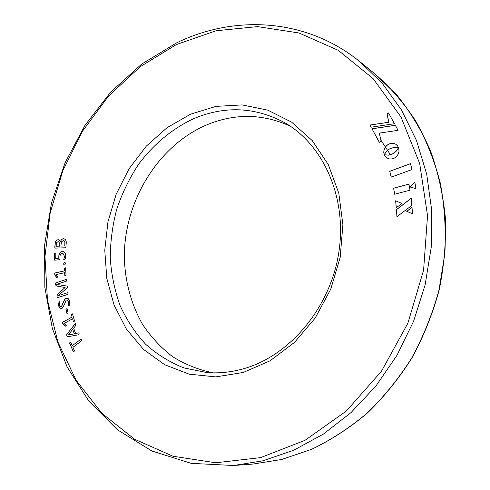 <?xml version="1.0" encoding="UTF-8"?>
<svg xmlns="http://www.w3.org/2000/svg" width="490" height="490" viewBox="0 0 490 490"><rect width="100%" height="100%" fill="white"/><g stroke="black" fill="none" stroke-linecap="round" stroke-linejoin="round"><path stroke-width="0.73" d="M54.807 247.419L55.346 248.093L65.256 247.775L65.917 247.058L66.205 243.389C66.475 240.682 65.538 239.096 63.388 238.618L61.575 239.396L60.417 241.46L58.892 239.812L58.206 239.69C56.215 240.076 55.168 241.595 55.058 244.247L54.807 247.419L55.272 248.075M55.854 253.379L55.217 253.042L54.574 253.526L54.721 260.208L59.455 259.743L60.007 259.124L59.952 257.127C59.884 255.033 60.631 253.771 62.193 253.342L63.008 253.459L64.496 256.368L63.725 259.669L64.312 259.921C65.354 259.179 65.825 257.93 65.721 256.178C65.783 253.177 64.576 251.591 62.108 251.407C59.958 251.97 58.855 253.679 58.8 256.539L58.818 258.206L55.719 258.555L55.854 253.379M64.527 262.622L63.553 263.926L64.006 264.918L64.588 264.925L65.562 263.62L65.115 262.628L64.527 262.622L63.553 263.926M54.598 273.941L56.84 277.757L57.612 276.96L56.197 274.578L64.662 272.679L64.821 275.576L65.452 275.827L66.015 275.313L65.623 268.067L65.017 267.81L64.429 268.336L64.564 270.835L54.794 273.034L54.745 274.731M56.607 286.013L65.127 287.507L57.606 294.159L56.907 296.034L57.434 297.681L68.037 294.361L67.81 292.585L58.12 295.727L67.252 287.869L67.369 286.901L67.026 286.08L56.699 284.402L66.352 281.187L66.211 279.435L55.94 282.804L55.376 283.79L55.517 284.941L56.607 286.013M59.051 301.932L58.304 305.613L60.454 308.449L61.979 308.486C63.725 306.072 65.103 303.279 66.113 300.101L67.154 300.045L68.484 301.944L68.422 306.005L69.77 304.89L69.758 301.491L68.361 298.71L65.58 298.3C63.865 300.744 62.493 303.549 61.483 306.716L60.638 306.758L59.523 305.16L59.572 301.791L59.051 301.932L58.304 305.613M68.147 313.196L67.106 308.914L66.444 308.841L65.96 309.478L67.001 313.759L67.657 313.845L68.147 313.196M62.634 323.247L65.684 326.199L66.377 325.176L64.398 323.333L72.581 318.757L73.39 321.501L74.082 321.538L74.547 320.858L72.514 313.998L71.84 313.949L71.368 314.641L72.067 317.012L62.628 322.304L62.959 323.957M78.823 334.713L79.111 333.635L78.627 332.894L75.576 333.494L73.653 328.208L75.809 325.44L75.295 323.596L66.726 334.541L66.842 335.895L67.528 336.795L78.823 334.713M74.431 350.797L72.93 347.324L81.775 340.666L81.224 339.007L72.226 345.689L70.732 342.228L70.027 342.332L69.586 343.092L73.286 351.661L74.002 351.544L74.431 350.797M408.942 184.099L409.995 190.194L394.634 194.23L393.611 188.178L408.942 184.099M410.442 163.636L412.023 169.534L391.247 177.135L389.715 171.28L410.442 163.636M396.226 207.797L395.657 200.784L401.91 203.491L396.226 207.797M412.543 213.769L406.767 211.368L411.992 207.196L412.543 213.769M387.082 113.919L388.533 112.957L394.456 123.713L371.144 127.198L369.974 125.024L388.699 122.255L387.082 113.919L388.576 113.037M389.538 148.917L386.451 151.428L384.264 154.65L383.762 152.433L383.952 150.154L385.152 147.306L386.671 145.499L388.668 144.121L390.91 143.38L393.121 143.325L395.791 144.256L397.402 145.646L398.535 147.582L394.23 147.282L389.538 148.917M398.817 148.433L398.989 151.477L398.033 154.411L396.104 156.892L394.095 158.258L391.847 158.993L388.938 158.901L386.414 157.694L384.589 155.489L384.283 154.791L388.558 155.116L392.435 153.934L395.859 151.502L398.56 147.741L398.817 148.433M396.949 216.727L396.379 209.671L411.233 198.211L411.845 205.426L396.949 216.727M414.865 182.384L415.955 188.644L409.83 186.917L414.865 182.384M379.315 133.108L381.085 141.175L379.309 142.339L371.984 128.754L395.326 125.287L398.101 130.328L379.315 133.108M243.212 372.48L215.772 376.89L189.158 374.158L164.701 364.744L143.515 349.419L126.438 329.164L114.078 305.086L106.802 278.369L104.768 250.206L107.959 221.768L116.197 194.212L129.139 168.646L146.302 146.143L167.053 127.676L190.604 114.164L215.998 106.379L242.14 104.915L267.773 110.146L291.581 122.12L312.179 140.514L328.294 164.591L338.798 193.183L342.896 224.726L340.189 257.373L330.762 289.131L315.186 318.059L294.478 342.418L269.972 360.854L243.212 372.48M244.424 368.498C290.221 355.256 330.266 307.506 338.762 252.785C347.379 198.052 323.67 144.838 284.647 122.678C255.033 106.863 224.628 105.564 193.428 118.788C172.119 128.778 153.321 144.513 138.523 164.383C129.427 178.274 122.181 193.158 116.779 209.034C112.51 225.253 110.336 241.65 110.256 258.224C111.395 274.663 114.666 290.417 120.068 305.49C126.653 319.933 135.148 332.826 145.567 344.17C156.971 354.405 169.779 362.318 183.995 367.916L206.529 372.523C219.03 373.564 231.666 372.222 244.424 368.498M213.15 372.853C198.548 369.834 185.012 364.425 172.541 356.622C160.879 347.618 150.871 336.857 142.517 324.343C131.253 304.284 125.189 282.197 124.325 258.089C123.737 202.266 157.419 146.185 206.174 125.122C234.575 113.196 262.609 113.551 290.282 126.181M379.346 142.314L371.984 128.754M372.069 128.809L395.363 125.354M409.928 186.941L414.883 182.482M397.023 216.672L396.379 209.671M396.459 209.708L411.245 198.303M387.026 158.111L385.477 156.763L384.362 154.846L388.637 155.165L392.515 153.989L395.938 151.557L398.499 147.876M384.295 154.589L383.841 152.488L384.038 150.21L385.232 147.361L386.757 145.554L388.748 144.176L390.989 143.435L393.201 143.38L395.167 143.925M395.246 143.974L395.865 144.305M371.193 127.192L370.054 125.079L388.699 122.255M388.778 122.31L387.161 113.98M406.853 211.404L411.998 207.295M396.3 207.742L395.657 200.784M395.736 200.827L401.904 203.497M391.308 177.111L389.715 171.28M389.795 171.329L410.461 163.709M394.701 194.212L393.611 188.178M393.691 188.221L408.954 184.167M81.181 339.043L72.226 345.689M70.603 342.1L70.027 342.332M70.15 342.345L69.586 343.092M69.709 343.104L73.286 351.661M78.608 332.906L75.576 333.494M75.356 323.621L66.726 334.541M66.848 334.554L66.842 335.895M66.965 335.907L67.485 336.795M72.704 329.372L74.431 333.812L68.3 335.013L72.704 329.372L74.308 333.794L68.3 335.013M63.075 323.976L65.415 326.095M73.39 321.501L72.581 318.757M72.367 313.827L71.84 313.949M71.963 313.968L71.368 314.641M71.491 314.66L72.067 317.012M72.189 317.03L62.628 322.304M62.751 322.322L62.757 323.259M66.971 308.725L66.444 308.841M66.56 308.859L65.96 309.478M66.083 309.496L67.001 313.759M58.426 305.638L60.515 308.461M67.216 300.058L68.484 301.944M68.606 301.963L68.245 305.809M67.442 298.349L65.58 298.3M65.703 298.318C63.982 300.762 62.616 303.567 61.605 306.734L61.483 306.716M61.605 306.734L60.699 306.764M59.621 301.809L59.174 301.956M57.606 294.159L65.127 287.507M57.728 294.184L56.907 296.034M57.03 296.052L57.042 297.136M57.165 297.154L57.502 297.687M67.932 292.604L58.12 295.727M67.026 286.087L56.699 284.402M66.242 279.447L55.94 282.804M56.062 282.822L55.376 283.79M55.499 283.814L55.517 284.941M55.64 284.96L56.558 286.007M54.868 274.755L56.54 277.542M64.821 275.576L64.662 272.679M65.446 267.81L65.017 267.81M65.133 267.834L64.429 268.336M64.551 268.361L64.564 270.835M64.686 270.86L54.794 273.034M54.917 273.059L54.721 273.965M63.675 263.951L64.067 264.931M65.17 262.64L64.649 262.646M55.64 253.073L55.217 253.042M55.339 253.073L54.574 253.526M54.696 253.55L54.415 259.657M54.537 259.682L54.788 260.221M63.069 253.471L64.496 256.368M64.619 256.393L63.725 259.669M62.23 251.431C60.074 251.995 58.972 253.71 58.916 256.57L58.8 256.539M58.916 256.57L58.818 258.206M58.935 258.236L55.719 258.555M63.48 238.655L61.685 239.432L60.417 241.46M58.953 239.824L58.206 239.69M58.328 239.72C56.338 240.106 55.284 241.625 55.18 244.277L55.058 244.247M55.18 244.277L54.923 247.45M58.733 241.705L59.964 244.026L59.798 246.145L56.093 246.231L56.595 242.673L58.2 241.595L58.671 241.686L59.847 243.996L59.676 246.115L56.093 246.231M63.541 240.627L64.588 241.068L64.986 241.858L64.9 245.974L60.852 246.078L61.452 241.907L63.32 240.572L64.466 241.037L64.864 241.827L64.778 245.949L60.852 246.078M253.189 464.03L281.529 459.504L311.511 449.342C331.148 439.91 349.762 427.77 367.353 412.923C384.093 396.661 398.927 378.28 411.845 357.792C423.458 336.336 432.505 313.747 438.991 290.025L444.822 253.967C446.096 229.755 444.595 206.149 440.314 183.162C434.514 160.843 426.318 140.134 415.722 121.036C403.932 103.096 390.401 87.434 375.126 74.051L359.954 61.746L382.463 83.612L401.549 110.054L416.506 140.514L426.71 174.232L431.708 210.277L431.194 247.591L425.1 284.996L413.572 321.299L396.974 355.342L375.885 386.071L351.036 412.574L323.29 434.152L293.553 450.322L262.763 460.833L233.706 465.5L253.189 464.03L281.634 459.485L311.677 449.305C331.344 439.861 349.976 427.715 367.574 412.874C384.319 396.612 399.142 378.243 412.053 357.774C423.654 336.348 432.688 313.784 439.163 290.092C444.056 266.07 446.133 242.078 445.392 218.117C443.052 194.506 438.078 172.033 430.459 150.693C421.467 130.285 410.369 111.861 397.163 95.415L375.126 74.051M176.425 44.541L140.165 66.756L108.529 96.101L82.498 131.191L62.849 170.612L50.188 212.905L44.958 256.601L47.475 300.156L57.881 341.947L76.128 380.258L101.902 413.297L134.554 439.218L173.001 456.239L215.698 462.774L260.551 457.642L305.043 440.302L346.308 411.067L381.453 371.273L407.87 323.247L423.587 270.161L427.537 215.667L419.679 163.482L400.961 116.926L373.104 78.633L338.321 50.36L299.016 32.983L257.544 26.613L216.066 30.766L176.425 44.541M380.944 140.22L390.42 154.718M359.954 61.746C306.244 18.044 234.624 14.639 176.755 42.789L141.641 64.104L110.765 92.022L85.009 125.33L65.054 162.784L51.444 203.13L44.608 245.067L44.835 287.281L52.32 328.374L67.075 366.869L88.935 401.224L117.49 429.822L151.974 451.039L191.247 463.356L233.706 465.5"/></g></svg>
